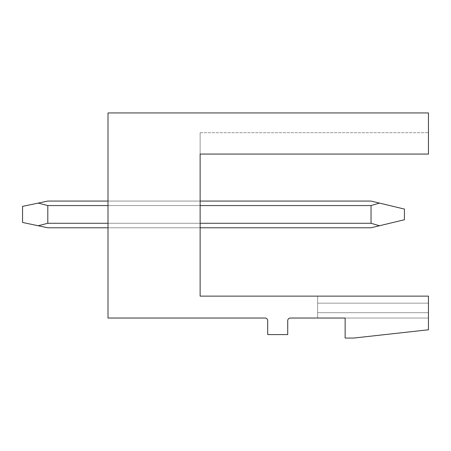 <?xml version="1.0" encoding="UTF-8"?>
<svg xmlns="http://www.w3.org/2000/svg" width="451" height="451" viewBox="0 0 451 451"><rect width="100%" height="100%" fill="white"/><g stroke="black" fill="none" stroke-linecap="round" stroke-linejoin="round"><path stroke-width="0.34" stroke-dasharray="2.25 1.69" d="M108.003 112.942L428.45 112.942L428.45 154.067L428.45 132.701L428.45 154.067L428.45 132.701L428.45 154.067L428.45 132.701L428.45 154.067L428.45 132.701L428.45 154.067L428.45 132.701L428.45 154.067L428.45 132.701L428.45 154.067L428.45 132.701L428.45 154.067L428.45 132.701L428.45 154.067L428.45 132.701L428.45 154.067L428.45 132.701L428.45 154.067L428.45 132.701L428.45 154.067L428.45 132.701L428.45 154.067L428.45 132.701L428.45 154.067L428.45 132.701L428.45 154.067L428.45 132.701L428.45 154.067L428.45 132.701L428.45 154.067L428.45 132.701L428.45 154.067L428.45 132.701L428.45 154.067L428.45 132.701L428.45 154.067L428.45 132.701L428.45 154.067L200.131 154.067L200.131 132.701L200.131 154.067L200.131 132.701L200.131 154.067L200.131 132.701L200.131 154.067L200.131 132.701L200.131 154.067L200.131 132.701L200.131 154.067L200.131 132.701L200.131 154.067L200.131 132.701L200.131 154.067L200.131 132.701L200.131 154.067L200.131 132.701L200.131 154.067L200.131 132.701L200.131 154.067L200.131 132.701L200.131 154.067L200.131 132.701L200.131 154.067L200.131 132.701L200.131 154.067L200.131 132.701L200.131 154.067L200.131 132.701L200.131 154.067L200.131 132.701L200.131 154.067L200.131 132.701L200.131 154.067L200.131 132.701L200.131 154.067L200.131 132.701L200.131 154.067L200.131 132.701L200.131 154.067L428.45 154.067L200.131 154.067L428.45 154.067L200.131 154.067L428.45 154.067L200.131 154.067L428.45 154.067L200.131 154.067L428.45 154.067L200.131 154.067L428.45 154.067L200.131 154.067L428.45 154.067L200.131 154.067L428.45 154.067L200.131 154.067L428.45 154.067L200.131 154.067L428.45 154.067L200.131 154.067L428.45 154.067L200.131 154.067L428.45 154.067L200.131 154.067L428.45 154.067L200.131 154.067L428.45 154.067L200.131 154.067L428.45 154.067L200.131 154.067L428.45 154.067L200.131 154.067L428.45 154.067L200.131 154.067L428.45 154.067L200.131 154.067L428.45 154.067L200.131 154.067L428.45 154.067L200.131 154.067L200.131 296.132L428.45 296.132L428.45 318.028L428.45 296.132L428.45 318.028L428.45 296.132L428.45 318.028L428.45 296.132L428.45 318.028L428.45 296.132L428.45 318.028L428.45 296.132L428.45 318.028L428.45 296.132L428.45 318.028L428.45 296.132L428.45 318.028L428.45 296.132L428.45 318.028L428.45 296.132L428.45 318.028L428.45 296.132L428.45 318.028L428.45 296.132L428.45 318.028L428.45 296.132L428.45 318.028L428.45 296.132L428.45 318.028L428.45 296.132L428.45 318.028L428.45 296.132L428.45 318.028L428.45 296.132L428.45 318.028L428.45 296.132L428.45 318.028L428.45 296.132L428.45 318.028L428.45 296.132L428.45 318.028L428.45 296.132L317.628 296.132L317.628 318.028L317.628 296.132L317.628 318.028L317.628 296.132L317.628 318.028L317.628 296.132L317.628 318.028L317.628 296.132L317.628 318.028L317.628 296.132L317.628 318.028L317.628 296.132L317.628 318.028L317.628 296.132L317.628 318.028L317.628 296.132L317.628 318.028L317.628 296.132L317.628 318.028L317.628 296.132L317.628 318.028L317.628 296.132L317.628 318.028L317.628 296.132L317.628 318.028L317.628 296.132L317.628 318.028L317.628 296.132L317.628 318.028L317.628 296.132L317.628 318.028L317.628 296.132L317.628 318.028L317.628 296.132L317.628 318.028L317.628 296.132L317.628 318.028L317.628 296.132L317.628 318.028L317.628 296.132L428.45 296.132L317.628 296.132L428.45 296.132L317.628 296.132L428.45 296.132L317.628 296.132L428.45 296.132L317.628 296.132L428.45 296.132L317.628 296.132L428.45 296.132L317.628 296.132L428.45 296.132L317.628 296.132L428.45 296.132L317.628 296.132L428.45 296.132L317.628 296.132L428.45 296.132L317.628 296.132L428.45 296.132L317.628 296.132L428.45 296.132L317.628 296.132L428.45 296.132L317.628 296.132L428.45 296.132L317.628 296.132L428.45 296.132L317.628 296.132L428.45 296.132L317.628 296.132L428.45 296.132L317.628 296.132L428.45 296.132L317.628 296.132L428.45 296.132L317.628 296.132L428.45 296.132L428.45 329.777L353.68 338.058L345.133 338.058L345.133 318.028L290.393 318.028A2.672 2.672 0 0 0 287.721 320.7L287.721 334.586L267.691 334.586L267.691 320.7A2.672 2.672 0 0 0 265.025 318.028L108.003 318.028L108.003 112.942M108.003 205.56L108.003 227.772L108.003 201.067L108.003 227.772L108.003 201.067L108.003 227.772L108.003 201.067L108.003 227.772L108.003 201.067L108.003 227.772L108.003 201.067L108.003 227.772L108.003 201.067L108.003 227.772L108.003 201.067L108.003 227.772L108.003 201.067L108.003 227.772L108.003 201.067L108.003 227.772L108.003 201.067L108.003 227.772L108.003 201.067L108.003 227.772L108.003 201.067L108.003 227.772L108.003 201.067L108.003 227.772L108.003 201.067L108.003 227.772L108.003 201.067L108.003 227.772L108.003 201.067L108.003 227.772L108.003 201.067L108.003 227.772L108.003 201.067L108.003 227.772L108.003 205.56L200.131 205.56L200.131 223.273L200.131 201.067L108.003 201.067L200.131 201.067L200.131 223.273L108.003 223.273L108.003 227.772L108.003 223.273L200.131 223.273L200.131 227.772L108.003 227.772L200.131 227.772L200.131 201.067L200.131 227.772L200.131 201.067L200.131 227.772L200.131 201.067L200.131 227.772L200.131 201.067L200.131 227.772L200.131 201.067L200.131 227.772L200.131 201.067L200.131 227.772L200.131 201.067L200.131 227.772L200.131 201.067L200.131 227.772L200.131 201.067L200.131 227.772L200.131 201.067L200.131 227.772L200.131 201.067L200.131 227.772L200.131 201.067L200.131 227.772L200.131 201.067L200.131 227.772L200.131 205.56L108.003 205.56L200.131 205.56M428.45 303.157L317.628 303.157L428.45 303.157M428.45 312.69L317.628 312.69L428.45 312.69M428.45 318.028L345.133 318.028L428.45 318.028M108.003 201.067L200.131 201.067M200.131 223.273L108.003 223.273M108.003 227.772L200.131 227.772M379.466 203.091L404.417 209.078L379.466 203.091L404.417 209.078L379.466 203.091L404.417 209.078L379.466 203.091L404.417 209.078L379.466 203.091L404.417 209.078L379.466 203.091L404.417 209.078L379.466 203.091L404.417 209.078L379.466 203.091L404.417 209.078L379.466 203.091L404.417 209.078L379.466 203.091L404.417 209.078L379.466 203.091L404.417 209.078L379.466 203.091L404.417 209.078L379.466 203.091L404.417 209.078L379.466 203.091L404.417 209.078L379.466 203.091L404.417 209.078L379.466 203.091L404.417 209.078L404.417 219.761L371.038 227.772L47.812 227.772L371.038 227.772L404.417 219.761L371.038 227.772L47.812 227.772L371.038 227.772L404.417 219.761L404.417 209.078L404.417 219.761L371.038 227.772L47.812 227.772L371.038 227.772L404.417 219.761L371.038 227.772L47.812 227.772L371.038 227.772L404.417 219.761L371.038 227.772L47.812 227.772L371.038 227.772L404.417 219.761L371.038 227.772L47.812 227.772L371.038 227.772L404.417 219.761L371.038 227.772L47.812 227.772L371.038 227.772L404.417 219.761L371.038 227.772L47.812 227.772L371.038 227.772L404.417 219.761L371.038 227.772L47.812 227.772L371.038 227.772L404.417 219.761L371.038 227.772L47.812 227.772L371.038 227.772L404.417 219.761L371.038 227.772L47.812 227.772L371.038 227.772L404.417 219.761L371.038 227.772L47.812 227.772L371.038 227.772L404.417 219.761L371.038 227.772L47.812 227.772L371.038 227.772L404.417 219.761L371.038 227.772L47.812 227.772L371.038 227.772L404.417 219.761L371.038 227.772L47.812 227.772L371.038 227.772L404.417 219.761L371.038 227.772L47.812 227.772L371.038 227.772L404.417 219.761L371.038 227.772L47.812 227.772L371.038 227.772L404.417 219.761L371.038 227.772L47.812 227.772L371.038 227.772L404.417 219.761L404.417 209.078L404.417 219.761L404.417 209.078L404.417 219.761L404.417 209.078L404.417 219.761L404.417 209.078L404.417 219.761L404.417 209.078L404.417 219.761L404.417 209.078L404.417 219.761L404.417 209.078L404.417 219.761L404.417 209.078L404.417 219.761L404.417 209.078L404.417 219.761L404.417 209.078L404.417 219.761L404.417 209.078L404.417 219.761L404.417 209.078L404.417 219.761L404.417 209.078L404.417 219.761L404.417 209.078L404.417 219.761L404.417 209.078L404.417 219.761L404.417 209.078L371.038 201.067L379.466 203.091L371.038 205.56L379.466 203.091L371.038 201.067L47.812 201.067L38.2 203.091L47.812 201.067L38.2 203.091L47.812 205.56L38.2 203.091L47.812 201.067L38.2 203.091L47.812 205.56L47.812 223.273L47.812 205.56L38.2 203.091L47.812 201.067L38.2 203.091L47.812 205.56L47.812 223.273L47.812 205.56L38.2 203.091L47.812 201.067L38.2 203.091L47.812 205.56L47.812 223.273L47.812 205.56L38.2 203.091L47.812 201.067L38.2 203.091L47.812 205.56L47.812 223.273L47.812 205.56L38.2 203.091L47.812 201.067L38.2 203.091L47.812 205.56L47.812 223.273L47.812 205.56L38.2 203.091L47.812 201.067L38.2 203.091L47.812 205.56L47.812 223.273L47.812 205.56L38.2 203.091L47.812 201.067L38.2 203.091L47.812 205.56L47.812 223.273L47.812 205.56L38.2 203.091L47.812 201.067L38.2 203.091L47.812 205.56L47.812 223.273L47.812 205.56L38.2 203.091L47.812 201.067L38.2 203.091L47.812 205.56L47.812 223.273L47.812 205.56L38.2 203.091L47.812 201.067L38.2 203.091L47.812 205.56L47.812 223.273L47.812 205.56L38.2 203.091L47.812 201.067L38.2 203.091L47.812 205.56L47.812 223.273L47.812 205.56L38.2 203.091L47.812 201.067L38.2 203.091L47.812 205.56L47.812 223.273L47.812 205.56L38.2 203.091L47.812 201.067L38.2 203.091L47.812 205.56L47.812 223.273L47.812 205.56L38.2 203.091L47.812 201.067L38.2 203.091L47.812 205.56L47.812 223.273L47.812 205.56L38.2 203.091L47.812 201.067L38.2 203.091L47.812 205.56L47.812 223.273L47.812 205.56L38.2 203.091L47.812 201.067L38.2 203.091L47.812 205.56L47.812 223.273L47.812 205.56L38.2 203.091L47.812 201.067L38.2 203.091L47.812 205.56L47.812 223.273L47.812 205.56L38.2 203.091L47.812 201.067L371.038 201.067L379.466 203.091L371.038 205.56L371.038 223.273L371.038 205.56L47.812 205.56L47.812 223.273L47.812 205.56L38.2 203.091L47.812 205.56L47.812 223.273L47.812 205.56L38.2 203.091L47.812 201.067L371.038 201.067L47.812 201.067L371.038 201.067L379.466 203.091L371.038 201.067L47.812 201.067L371.038 201.067L379.466 203.091L371.038 205.56L47.812 205.56L371.038 205.56L379.466 203.091L371.038 201.067L47.812 201.067L371.038 201.067L379.466 203.091L371.038 205.56L371.038 223.273L47.812 223.273L47.812 205.56L371.038 205.56L379.466 203.091L371.038 201.067L47.812 201.067L371.038 201.067L379.466 203.091L371.038 205.56L371.038 223.273L47.812 223.273L38.2 225.748L47.812 223.273L371.038 223.273L371.038 205.56L47.812 205.56L371.038 205.56L379.466 203.091L371.038 201.067L47.812 201.067L371.038 201.067L379.466 203.091L371.038 205.56L371.038 223.273L47.812 223.273L38.2 225.748L47.812 223.273L371.038 223.273L371.038 205.56L47.812 205.56L371.038 205.56L379.466 203.091L371.038 201.067L47.812 201.067L371.038 201.067L379.466 203.091L371.038 205.56L371.038 223.273L47.812 223.273L38.2 225.748L47.812 223.273L371.038 223.273L371.038 205.56L47.812 205.56L371.038 205.56L379.466 203.091L371.038 201.067L47.812 201.067L371.038 201.067L379.466 203.091L371.038 205.56L371.038 223.273L47.812 223.273L38.2 225.748L47.812 223.273L371.038 223.273L371.038 205.56L47.812 205.56L371.038 205.56L379.466 203.091L371.038 201.067L47.812 201.067L371.038 201.067L379.466 203.091L371.038 205.56L371.038 223.273L47.812 223.273L38.2 225.748L47.812 223.273L371.038 223.273L371.038 205.56L47.812 205.56L371.038 205.56L379.466 203.091L371.038 201.067L47.812 201.067L371.038 201.067L379.466 203.091L371.038 205.56L371.038 223.273L47.812 223.273L38.2 225.748L47.812 223.273L371.038 223.273L371.038 205.56L47.812 205.56L371.038 205.56L379.466 203.091L371.038 201.067L47.812 201.067L371.038 201.067L379.466 203.091L371.038 205.56L371.038 223.273L47.812 223.273L38.2 225.748L47.812 223.273L371.038 223.273L371.038 205.56L47.812 205.56L371.038 205.56L379.466 203.091L371.038 201.067L47.812 201.067L371.038 201.067L379.466 203.091L371.038 205.56L371.038 223.273L47.812 223.273L38.2 225.748L47.812 223.273L371.038 223.273L371.038 205.56L47.812 205.56L371.038 205.56L379.466 203.091L371.038 201.067L47.812 201.067L371.038 201.067L379.466 203.091L371.038 205.56L371.038 223.273L47.812 223.273L38.2 225.748L47.812 223.273L371.038 223.273L371.038 205.56L47.812 205.56L371.038 205.56L379.466 203.091L371.038 201.067L47.812 201.067L371.038 201.067L379.466 203.091L371.038 205.56L371.038 223.273L47.812 223.273L38.2 225.748L47.812 223.273L371.038 223.273L371.038 205.56L47.812 205.56L371.038 205.56L379.466 203.091L371.038 201.067L47.812 201.067L371.038 201.067L379.466 203.091L371.038 205.56L371.038 223.273L47.812 223.273L38.2 225.748L47.812 223.273L371.038 223.273L371.038 205.56L47.812 205.56L371.038 205.56L379.466 203.091L371.038 201.067L47.812 201.067L371.038 201.067L379.466 203.091L371.038 205.56L371.038 223.273L47.812 223.273L38.2 225.748L47.812 223.273L371.038 223.273L371.038 205.56L47.812 205.56L371.038 205.56L379.466 203.091L371.038 201.067L47.812 201.067L371.038 201.067L379.466 203.091L371.038 205.56L371.038 223.273L47.812 223.273L38.2 225.748L47.812 223.273L371.038 223.273L371.038 205.56L47.812 205.56L371.038 205.56L379.466 203.091L371.038 201.067L47.812 201.067L371.038 201.067L379.466 203.091L371.038 205.56L371.038 223.273L47.812 223.273L38.2 225.748L47.812 223.273L371.038 223.273L371.038 205.56L47.812 205.56L371.038 205.56L379.466 203.091L371.038 201.067L47.812 201.067L371.038 201.067L379.466 203.091L371.038 205.56L371.038 223.273L47.812 223.273L38.2 225.748L47.812 223.273L371.038 223.273L371.038 205.56L47.812 205.56L371.038 205.56L379.466 203.091L404.417 209.078L404.417 219.761L379.466 225.748L371.038 223.273L47.812 223.273L38.2 225.748L47.812 223.273L371.038 223.273L371.038 205.56L371.038 223.273L47.812 223.273L38.2 225.748L47.812 223.273L371.038 223.273L371.038 205.56L47.812 205.56L371.038 205.56L379.466 203.091L404.417 209.078L404.417 219.761L379.466 225.748L371.038 223.273L47.812 223.273L38.2 225.748L47.812 223.273L371.038 223.273L371.038 205.56L371.038 223.273L47.812 223.273L38.2 225.748L47.812 223.273L371.038 223.273L371.038 205.56L47.812 205.56L371.038 205.56L379.466 203.091L404.417 209.078L379.466 203.091L404.417 209.078L404.417 219.761L404.417 209.078L379.466 203.091L404.417 209.078L404.417 219.761L379.466 225.748L371.038 223.273M379.466 225.748L371.038 227.772L47.812 227.772L371.038 227.772L47.812 227.772L38.2 225.748L47.812 223.273M38.2 225.748L22.55 222.456L22.55 206.378L38.2 203.091L22.55 206.378L22.55 222.456L47.812 227.772L22.55 222.456L22.55 206.378L38.2 203.091L22.55 206.378L22.55 222.456L47.812 227.772L22.55 222.456L22.55 206.378L38.2 203.091L22.55 206.378L22.55 222.456L47.812 227.772L22.55 222.456L22.55 206.378L38.2 203.091L22.55 206.378L22.55 222.456L47.812 227.772L22.55 222.456L22.55 206.378L38.2 203.091L22.55 206.378L22.55 222.456L47.812 227.772L22.55 222.456L22.55 206.378L38.2 203.091L22.55 206.378L22.55 222.456L47.812 227.772L22.55 222.456L22.55 206.378L38.2 203.091L22.55 206.378L22.55 222.456L47.812 227.772L22.55 222.456L22.55 206.378L38.2 203.091L22.55 206.378L22.55 222.456L47.812 227.772L22.55 222.456L22.55 206.378L38.2 203.091L22.55 206.378L22.55 222.456L47.812 227.772L22.55 222.456L22.55 206.378L38.2 203.091L22.55 206.378L22.55 222.456L47.812 227.772L22.55 222.456L22.55 206.378L38.2 203.091L22.55 206.378L22.55 222.456L47.812 227.772L22.55 222.456L22.55 206.378L38.2 203.091L22.55 206.378L22.55 222.456L47.812 227.772L22.55 222.456L22.55 206.378L38.2 203.091L22.55 206.378L22.55 222.456L47.812 227.772L22.55 222.456L22.55 206.378L38.2 203.091L22.55 206.378L22.55 222.456L47.812 227.772L22.55 222.456L22.55 206.378L38.2 203.091L22.55 206.378L22.55 222.456L47.812 227.772L22.55 222.456L22.55 206.378L38.2 203.091L22.55 206.378L22.55 222.456L47.812 227.772L22.55 222.456L22.55 206.378L38.2 203.091L22.55 206.378L22.55 222.456L47.812 227.772L22.55 222.456L22.55 206.378L38.2 203.091L22.55 206.378L22.55 222.456L47.812 227.772L22.55 222.456L22.55 206.378L38.2 203.091L22.55 206.378L22.55 222.456L47.812 227.772L22.55 222.456L22.55 206.378L38.2 203.091M371.038 205.56L47.812 205.56M200.131 132.701L428.45 132.701L200.131 132.701"/><path stroke-width="0.68" d="M108.003 112.942L428.45 112.942L428.45 154.067L200.131 154.067L200.131 296.132L428.45 296.132L428.45 329.777L353.68 338.058L345.133 338.058L345.133 318.028L290.393 318.028A2.672 2.672 0 0 0 287.721 320.7L287.721 334.586L267.691 334.586L267.691 320.7A2.672 2.672 0 0 0 265.025 318.028L108.003 318.028L108.003 112.942M200.131 227.772L371.038 227.772L379.466 225.748L371.038 223.273L200.131 223.273M200.131 201.067L371.038 201.067L404.417 209.078L404.417 219.761L379.466 225.748M379.466 203.091L371.038 205.56L371.038 223.273M108.003 227.772L47.812 227.772L38.2 225.748L47.812 223.273L108.003 223.273M108.003 201.067L47.812 201.067L38.2 203.091L47.812 205.56L47.812 223.273M38.2 203.091L22.55 206.378L22.55 222.456L38.2 225.748M371.038 205.56L200.131 205.56M108.003 205.56L47.812 205.56"/></g></svg>
